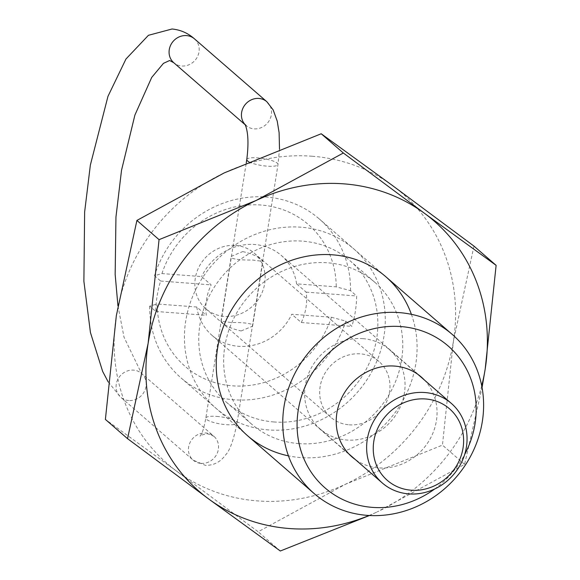 <?xml version="1.0" encoding="UTF-8"?>
<svg xmlns="http://www.w3.org/2000/svg" width="580" height="580" viewBox="0 0 580 580"><rect width="100%" height="100%" fill="white"/><g stroke="black" fill="none" stroke-linecap="round" stroke-linejoin="round"><path stroke-width="0.43" stroke-dasharray="2.9 2.17" d="M424.429 380.038A52.881 48.466 -49 0 1 430.773 437.69A52.881 48.466 -49 0 1 378.566 467.864A52.881 48.466 -49 0 1 355.351 459.57M196.787 307.008A52.881 48.466 131 0 0 212.012 335.341A52.881 48.466 131 0 0 238.626 346.311A52.881 48.466 131 0 0 291.769 314.244L331.426 317.267A93.938 86.101 -49 0 1 232.37 385.823A93.938 86.101 -49 0 1 157.137 303.985L196.787 307.008L206.328 315.295A52.881 48.466 -49 0 1 211.149 284.882L201.601 276.595L161.951 273.571L154.526 275.732L160.624 281.032A105.343 96.555 131 0 0 155.81 311.445L149.705 306.146L157.137 303.985M331.426 317.267L345.738 321.088L351.835 326.388A105.343 96.555 131 0 0 356.649 295.974L350.552 290.674L336.24 286.853L296.59 283.83L306.131 292.124A52.881 48.466 -49 0 1 301.31 322.531L291.769 314.244M296.59 283.83A52.881 48.466 131 0 0 281.365 255.497A52.881 48.466 131 0 0 254.75 244.528A52.881 48.466 131 0 0 201.601 276.595M149.705 306.146A105.343 96.555 131 0 0 181.054 377.942A105.343 96.555 131 0 0 234.073 399.787A105.343 96.555 131 0 0 345.738 321.088M350.552 290.674A105.343 96.555 131 0 0 319.21 218.877A105.343 96.555 131 0 0 266.184 197.033A105.343 96.555 131 0 0 154.526 275.732M161.951 273.571A93.938 86.101 -49 0 1 261.007 205.015A93.938 86.101 -49 0 1 336.24 286.853M155.81 311.445L206.328 315.295M301.31 322.531L351.835 326.388M160.624 281.032L211.149 284.882M306.131 292.124L356.649 295.974M434.688 488.998A93.938 86.101 131 0 0 464.674 454.474M362.855 338.655A52.671 48.278 -49 0 1 389.361 349.58A52.671 48.278 -49 0 1 399.83 407.885A52.671 48.278 -49 0 1 346.796 440.032A52.671 48.278 -49 0 1 320.283 429.113A52.671 48.278 -49 0 1 309.821 370.808A52.671 48.278 -49 0 1 362.855 338.655M349.204 424.828A36.873 33.792 131 0 0 386.331 402.324A36.873 33.792 131 0 0 379.001 361.507A36.873 33.792 131 0 0 360.441 353.865A36.873 33.792 131 0 0 323.321 376.369A36.873 33.792 131 0 0 330.644 417.179A36.873 33.792 131 0 0 349.204 424.828M241.135 330.955L252.605 326.17L251.923 324.387C247.914 322.988 241.091 322.379 231.463 322.56L220.973 321.161L221.785 322.089C225.41 325.931 231.855 328.882 241.135 330.955M235.611 245.434A36.873 33.792 -49 0 1 254.17 253.083A36.873 33.792 -49 0 1 261.493 293.893A36.873 33.792 -49 0 1 224.373 316.397A36.873 33.792 -49 0 1 205.813 308.756A36.873 33.792 -49 0 1 198.49 267.938A36.873 33.792 -49 0 1 235.611 245.434M242.701 251.597C251.974 253.67 258.426 256.628 262.051 260.464L262.863 261.392L252.373 259.992C242.744 260.173 235.922 259.564 231.913 258.165L231.231 256.389L242.701 251.597M298.896 443.606A93.938 86.101 -49 0 1 251.611 424.125A93.938 86.101 -49 0 1 232.95 320.138A93.938 86.101 -49 0 1 327.533 262.805A93.938 86.101 -49 0 1 374.818 282.286A93.938 86.101 -49 0 1 393.479 386.273A93.938 86.101 -49 0 1 298.896 443.606M411.394 314.317A105.343 96.555 -49 0 1 300.599 457.569A105.343 96.555 -49 0 1 288.456 455.858M273.977 421.964A93.938 86.101 -49 0 1 226.693 402.484A93.938 86.101 -49 0 1 208.031 298.497A93.938 86.101 -49 0 1 302.615 241.157A93.938 86.101 -49 0 1 349.899 260.637A93.938 86.101 -49 0 1 368.561 364.624A93.938 86.101 -49 0 1 273.977 421.964M268.801 429.947A105.343 96.555 -49 0 1 185.716 321.015A105.343 96.555 -49 0 1 300.911 227.193A105.343 96.555 -49 0 1 383.989 336.125A105.343 96.555 -49 0 1 268.801 429.947M312.149 156.23A179.082 164.14 -49 0 1 392.762 185.745A179.082 164.14 -49 0 1 453.386 341.417A179.082 164.14 -49 0 1 345.477 484.242A179.082 164.14 -49 0 1 257.556 500.91A179.082 164.14 -49 0 1 176.951 471.395A179.082 164.14 -49 0 1 116.326 315.723A179.082 164.14 -49 0 1 224.228 172.898A179.082 164.14 -49 0 1 312.149 156.23M473.976 246.108L453.386 341.417L442.453 445.107L345.477 484.242L258.165 531.766L176.951 471.395L105.393 419.42M369.445 515.504L377.283 511.864A179.082 164.14 -49 0 1 369.083 515.482M481.719 385.809A179.082 164.14 -49 0 1 377.283 511.864L464.602 464.348L482.052 387.556M280.314 551L258.165 531.766M464.602 464.348L442.453 445.107M128.731 400.548A15.805 14.486 -49 0 1 120.778 397.271A15.805 14.486 -49 0 1 117.638 379.777A15.805 14.486 -49 0 1 133.552 370.134A15.805 14.486 -49 0 1 141.506 373.411A15.805 14.486 -49 0 1 144.645 390.898A15.805 14.486 -49 0 1 128.731 400.548M194.488 38.867A15.805 14.486 -49 0 1 197.628 56.361A15.805 14.486 -49 0 1 181.721 66.004A15.805 14.486 -49 0 1 173.768 62.727M201.086 463.391A15.805 14.486 131 0 0 217 453.748A15.805 14.486 131 0 0 213.861 436.254A15.805 14.486 131 0 0 205.907 432.977A15.805 14.486 131 0 0 189.993 442.627A15.805 14.486 131 0 0 193.133 460.114A15.805 14.486 131 0 0 201.086 463.391M216.673 416.389A15.805 3.56 -171 0 1 236.314 421.66A15.805 3.56 -171 0 1 237.053 423.001A15.805 3.56 -171 0 1 226.214 424.676A15.805 3.56 -171 0 1 206.574 419.398A15.805 3.56 -171 0 1 205.842 418.057A15.805 3.56 -171 0 1 216.673 416.389M245.275 124.772A15.805 14.486 131 0 0 246.123 125.577A15.805 14.486 131 0 0 254.076 128.854A15.805 14.486 131 0 0 269.983 119.212A15.805 14.486 131 0 0 266.844 101.718M248.871 161.791A15.805 3.56 9 0 0 267.162 166.163A15.805 3.56 9 0 0 277.994 164.495A15.805 3.56 9 0 0 277.262 163.154A15.805 3.56 9 0 0 257.621 157.876A15.805 3.56 9 0 0 246.783 159.551M421.305 377.043L281.365 255.497M385.736 276.66L319.21 218.877M247.58 435.725L181.054 377.942M351.951 456.895L212.012 335.341M108.228 381.974L120.778 397.271L193.133 460.114L205.313 465.32C213.607 465.566 220.386 462.086 225.642 454.865C229.803 450.674 233.61 440.053 237.053 423.001L277.994 164.495L279.509 149.198M117.943 305.856L124.026 337.226L141.506 373.411L213.861 436.254L207.72 433.804C202.253 434.645 199.723 435.442 200.136 436.203C201.253 433.63 202.659 434.536 205.842 418.057L246.246 162.929M246.123 125.577L245.325 124.888M417.904 374.368L389.361 349.58M379.001 361.507L254.17 253.083M220.973 321.161L231.231 256.389M252.605 326.17L262.863 261.399M330.644 417.179L205.813 308.756M348.826 453.901L320.283 429.113M251.611 424.125L226.693 402.484M374.818 282.286L349.899 260.637"/><path stroke-width="0.87" d="M464.674 454.474A93.938 86.101 131 0 0 400.947 326.569A93.938 86.101 131 0 0 298.229 410.234A93.938 86.101 131 0 0 372.309 507.37A93.938 86.101 131 0 0 434.688 488.998M367.133 515.359A105.343 96.555 -49 0 1 314.106 493.515A105.343 96.555 -49 0 1 293.175 376.899A105.343 96.555 -49 0 1 399.243 312.606A105.343 96.555 -49 0 1 452.27 334.45A105.343 96.555 -49 0 1 473.193 451.059A105.343 96.555 -49 0 1 367.133 515.359M355.351 459.57A52.881 48.466 -49 0 1 351.951 456.895A52.881 48.466 -49 0 1 341.446 398.358A52.881 48.466 -49 0 1 394.69 366.082A52.881 48.466 -49 0 1 421.305 377.043A52.881 48.466 -49 0 1 424.429 380.038M424.872 392.529A52.671 48.278 -49 0 1 451.385 403.448A52.671 48.278 -49 0 1 461.847 461.752A52.671 48.278 -49 0 1 408.813 493.899A52.671 48.278 -49 0 1 382.307 482.98A52.671 48.278 -49 0 1 371.838 424.676A52.671 48.278 -49 0 1 424.872 392.529M411.213 490.216A47.408 43.449 131 0 0 463.043 447.999A47.408 43.449 131 0 0 425.662 398.975A47.408 43.449 131 0 0 373.825 441.191A47.408 43.449 131 0 0 411.213 490.216M288.456 455.858A105.343 96.555 -49 0 1 218.711 342.367A105.343 96.555 -49 0 1 332.717 254.823A105.343 96.555 -49 0 1 411.394 314.317M127.542 438.654L208.756 499.025A179.082 164.14 -49 0 1 148.125 343.353L127.542 438.654L105.393 419.42L116.326 315.723L136.909 220.422L224.228 172.898L321.204 133.762L392.762 185.745L473.976 246.108L496.117 265.35L424.56 213.368L343.345 153.004L256.034 200.52L159.058 239.656L148.125 343.353A179.082 164.14 -49 0 1 256.034 200.52A179.082 164.14 -49 0 1 343.954 183.86A179.082 164.14 -49 0 1 424.56 213.368A179.082 164.14 -49 0 1 485.192 369.039A179.082 164.14 -49 0 1 481.719 385.809M369.083 515.482A179.082 164.14 -49 0 1 289.362 528.532A179.082 164.14 -49 0 1 208.756 499.025L280.314 551L369.445 515.504M482.052 387.556L485.192 369.039L496.117 265.35M159.058 239.656L136.909 220.422M343.345 153.004L321.204 133.762M117.943 305.856L115.159 274.442L115.949 217.079L121.525 170.288L134.893 115.087L151.728 77.401L163.458 63.343L169.643 60.508L173.768 62.727A15.805 14.486 -49 0 1 170.629 45.24A15.805 14.486 -49 0 1 186.535 35.59A15.805 14.486 -49 0 1 194.488 38.867L266.844 101.718A15.805 14.486 131 0 0 258.89 98.441A15.805 14.486 131 0 0 243.267 107.517A15.805 14.486 131 0 0 245.275 124.772M246.123 125.577L245.13 124.511C248.225 131.921 248.776 143.601 246.783 159.551A15.805 3.56 9 0 0 247.522 160.892A15.805 3.56 9 0 0 248.871 161.791M452.27 334.45L385.736 276.66M314.106 493.515L247.58 435.725M194.488 38.867C187.993 33.103 180.51 29.819 172.042 29L148.436 35.307L125.962 59.022L107.974 96.324L90.364 165.032L84.636 212.005L83.882 281.257L90.451 332.572L102.66 371.439L108.228 381.974M246.246 162.929L246.783 159.551M279.509 149.198L279.111 132.682L277.226 121.111L273.137 109.852L266.844 101.718M245.325 124.888L173.768 62.727M451.385 403.448L417.904 374.368M382.307 482.98L348.826 453.901"/></g></svg>
